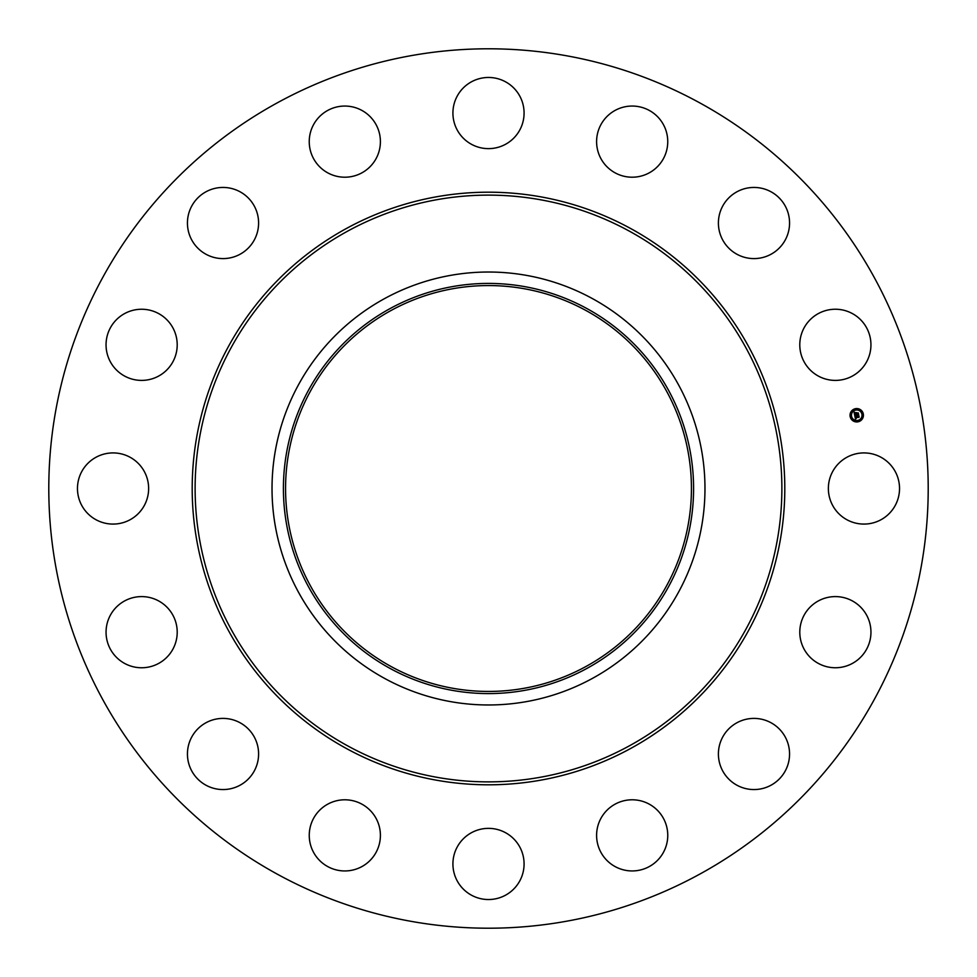 <?xml version="1.0" encoding="UTF-8"?>
<svg xmlns="http://www.w3.org/2000/svg" width="977" height="977" viewBox="0 0 977 977"><rect width="100%" height="100%" fill="white"/><g stroke="black" fill="none" stroke-linecap="round" stroke-linejoin="round"><path stroke-width="1.47" d="M832.722 471.439A35.587 35.587 0 0 1 881.01 457.273A35.587 35.587 0 0 1 895.176 505.561A35.587 35.587 0 0 1 846.888 519.727A35.587 35.587 0 0 1 832.722 471.439M277.688 874.378A439.711 439.711 0 0 1 102.622 277.688A439.711 439.711 0 0 1 699.312 102.622A439.711 439.711 0 0 1 874.378 699.312A439.711 439.711 0 0 1 277.688 874.378M391.203 666.595A202.947 202.947 0 0 1 310.405 391.203A202.947 202.947 0 0 1 585.797 310.405A202.947 202.947 0 0 1 666.595 585.797A202.947 202.947 0 0 1 391.203 666.595M390.177 308.524A205.072 205.072 0 0 0 308.524 586.823A205.072 205.072 0 0 0 586.823 668.476A205.072 205.072 0 0 0 668.476 390.177A205.072 205.072 0 0 0 390.177 308.524M592.282 678.478A216.479 216.479 0 0 1 298.522 384.718A216.479 216.479 0 0 1 592.282 298.522A216.479 216.479 0 0 1 678.478 592.282A216.479 216.479 0 0 1 272.021 488.5A216.479 216.479 0 0 1 592.282 298.522A216.479 216.479 0 0 1 592.282 678.478M163.953 372.53A35.587 35.587 0 0 1 113.918 367.144A35.587 35.587 0 0 1 119.316 317.11A35.587 35.587 0 0 1 169.339 322.508A35.587 35.587 0 0 1 163.953 372.53M743.961 719.841A35.587 35.587 0 0 1 788.121 743.961A35.587 35.587 0 0 1 764.002 788.121A35.587 35.587 0 0 1 719.841 764.002A35.587 35.587 0 0 1 743.961 719.841M233.039 257.159A35.587 35.587 0 0 1 188.879 233.039A35.587 35.587 0 0 1 212.998 188.879A35.587 35.587 0 0 1 257.159 212.998A35.587 35.587 0 0 1 233.039 257.159M635.99 799.992A35.587 35.587 0 0 1 667.56 839.182A35.587 35.587 0 0 1 628.37 870.739A35.587 35.587 0 0 1 596.8 831.561A35.587 35.587 0 0 1 635.99 799.992M341.01 177.008A35.587 35.587 0 0 1 309.44 137.818A35.587 35.587 0 0 1 348.63 106.261A35.587 35.587 0 0 1 380.2 145.439A35.587 35.587 0 0 1 341.01 177.008M505.561 832.722A35.587 35.587 0 0 1 519.727 881.01A35.587 35.587 0 0 1 471.439 895.176A35.587 35.587 0 0 1 457.273 846.888A35.587 35.587 0 0 1 505.561 832.722M471.439 144.278A35.587 35.587 0 0 1 457.273 95.99A35.587 35.587 0 0 1 505.561 81.824A35.587 35.587 0 0 1 519.727 130.112A35.587 35.587 0 0 1 471.439 144.278M372.53 813.047A35.587 35.587 0 0 1 367.144 863.082A35.587 35.587 0 0 1 317.11 857.684A35.587 35.587 0 0 1 322.508 807.661A35.587 35.587 0 0 1 372.53 813.047M604.47 163.953A35.587 35.587 0 0 1 609.856 113.918A35.587 35.587 0 0 1 659.89 119.316A35.587 35.587 0 0 1 654.492 169.339A35.587 35.587 0 0 1 604.47 163.953M257.159 743.961A35.587 35.587 0 0 1 233.039 788.121A35.587 35.587 0 0 1 188.879 764.002A35.587 35.587 0 0 1 212.998 719.841A35.587 35.587 0 0 1 257.159 743.961M719.841 233.039A35.587 35.587 0 0 1 743.961 188.879A35.587 35.587 0 0 1 788.121 212.998A35.587 35.587 0 0 1 764.002 257.159A35.587 35.587 0 0 1 719.841 233.039M177.008 635.99A35.587 35.587 0 0 1 137.818 667.56A35.587 35.587 0 0 1 106.261 628.37A35.587 35.587 0 0 1 145.439 596.8A35.587 35.587 0 0 1 177.008 635.99M799.992 341.01A35.587 35.587 0 0 1 839.182 309.44A35.587 35.587 0 0 1 870.739 348.63A35.587 35.587 0 0 1 831.561 380.2A35.587 35.587 0 0 1 799.992 341.01M144.278 505.561A35.587 35.587 0 0 1 95.99 519.727A35.587 35.587 0 0 1 81.824 471.439A35.587 35.587 0 0 1 130.112 457.273A35.587 35.587 0 0 1 144.278 505.561M813.047 604.47A35.587 35.587 0 0 1 863.082 609.856A35.587 35.587 0 0 1 857.684 659.89A35.587 35.587 0 0 1 807.661 654.492A35.587 35.587 0 0 1 813.047 604.47M858.038 421.82A6.692 6.692 0 0 1 850.161 416.556A6.692 6.692 0 0 1 855.425 408.691A6.692 6.692 0 0 1 863.302 413.943A6.692 6.692 0 0 1 858.038 421.82M855.705 410.084A5.276 5.276 0 0 1 861.909 414.224A5.276 5.276 0 0 1 857.757 420.428A5.276 5.276 0 0 1 851.553 416.287A5.276 5.276 0 0 1 855.705 410.084M854.765 415.64L855.718 415.884L855.302 417.02L858.673 416.031L858.93 417.338L855.657 417.57L856.279 418.327L855.449 417.619L856.292 418.486L855.473 419.072L854.765 415.64M854.912 415.42L855.815 415.75L854.912 415.42M855.449 416.165L858.844 415.64L859.125 417.106L858.795 415.811L855.437 416.874L855.449 416.165M854.716 415.384L854.118 412.404L855.07 412.697L854.765 414.37L856.108 414.101L854.887 414.163L854.814 413.063L854.948 414.077L856.06 413.857L855.388 413.063L856.597 412.819L856.341 414.053L858.087 413.32L858.368 414.737L854.716 415.384M854.252 412.147L855.205 412.563L854.252 412.147M855.449 412.831L856.695 412.587L855.449 412.831M856.426 413.173L858.294 412.88L858.624 414.553L858.246 413.063L856.475 413.845L856.426 413.173M850.784 416.019L850.943 416.825L850.784 416.019M855.486 408.984L855.644 409.778L855.486 408.984M851.675 411.525L851.834 412.331L851.675 411.525M862.52 413.686L862.679 414.48L862.52 413.686M859.98 409.876L860.139 410.67L859.98 409.876M857.977 421.527L857.818 420.733L857.977 421.527M853.483 420.635L853.324 419.829L853.483 420.635M861.787 418.974L861.629 418.18L861.787 418.974M629.151 231.036A293.381 293.381 0 0 1 745.964 629.151A293.381 293.381 0 0 1 347.849 745.964A293.381 293.381 0 0 1 231.036 347.849A293.381 293.381 0 0 1 629.151 231.036M630.556 228.471A296.3 296.3 0 0 1 748.529 630.556A296.3 296.3 0 0 1 346.444 748.529A296.3 296.3 0 0 1 228.471 346.444A296.3 296.3 0 0 1 630.556 228.471"/></g></svg>
